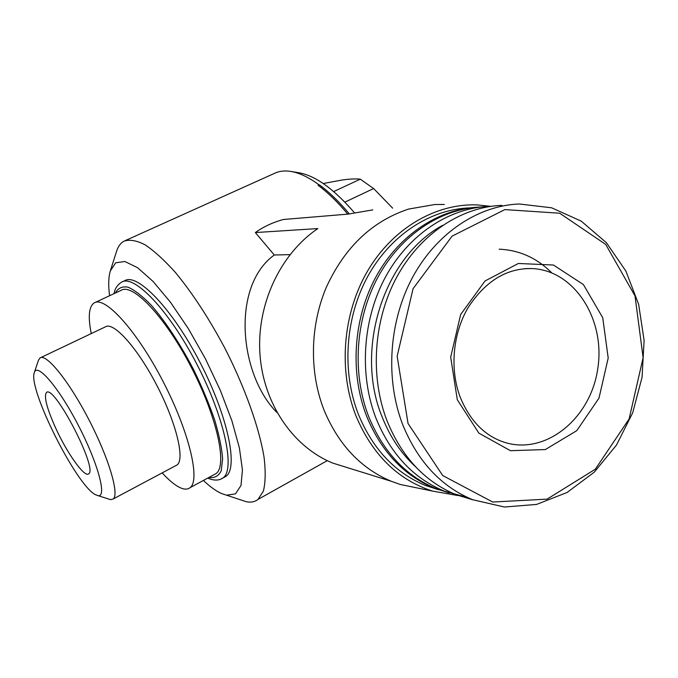 <?xml version="1.0" encoding="UTF-8"?>
<svg xmlns="http://www.w3.org/2000/svg" width="678" height="678" viewBox="0 0 678 678"><rect width="100%" height="100%" fill="white"/><g stroke="black" fill="none" stroke-linecap="round" stroke-linejoin="round"><path stroke-width="1.02" d="M240.215 499.728L246.08 501.669C250.843 502.686 254.835 501.923 258.038 499.398L263.369 491.092C265.454 482.829 265.725 471.829 264.183 458.099C259.547 428.657 245.165 387.935 224.85 348.153C208.79 318.067 192.179 292.684 175.017 272.005C164.093 259.911 154.084 250.826 144.982 244.75C136.6 240.487 129.642 239.283 124.125 241.122C120.582 243.012 118.031 246.529 116.463 251.691L110.497 270.327M318.041 185.247L319.431 184.857L318.041 185.247C327.788 192.442 337.703 202.069 347.789 214.129M318.991 184.806C308.507 177.153 298.998 172.678 290.472 171.373C284.285 170.458 278.878 171.161 274.243 173.475L125.286 240.597M372.756 209.892L348.229 214.095L283.243 219.511C272.7 222.452 263.403 226.799 255.343 232.562L274.285 254.996C230.884 286.302 239.342 375.087 277.005 412.546M392.638 208.163L373.629 188.552L360.306 179.17L333.695 191.577M373.629 188.552L344.865 202.129M360.306 179.17C355.857 178.695 349.907 178.95 342.466 179.95L323.228 183.526M354.23 212.494C333.568 188.662 315.016 175.407 298.557 172.712L295.023 172.348M319.431 184.857C329.203 192.069 339.136 201.713 349.238 213.799M274.285 254.996L289.972 254.64M444.302 204.485L434.903 204.51L408.681 209.053C372.061 221.147 344.551 247.36 326.152 287.684C309.804 326.576 309.244 373.103 324.398 410.97C338.924 445.192 361.23 468.634 391.308 481.295L332.881 463.125C293.396 447.243 263.445 404.012 259.954 354.323C256.462 304.659 280.192 253.928 317.863 228.571L255.343 232.562M203.392 480.439C210.07 486.762 216.163 491.143 221.664 493.592L226.528 495.186L235.495 493.872L241.004 485.44L242.427 469.922L239.402 447.955L231.893 420.775L220.282 390.24L205.358 358.654L188.264 328.491L170.373 302.108L153.059 281.421L137.566 267.691L124.896 261.505L115.684 262.801L110.285 270.997C108.48 277.124 108.243 285.37 109.573 295.727M223.672 477.558L226.028 476.278C238.537 467.854 227.774 415.741 199.942 362.23C172.237 308.626 137.261 272.531 124.642 280.734L122.616 281.675M213.909 474.736L216.036 473.583C227.571 465.828 217.18 417.038 191.128 366.959C165.212 316.796 132.642 282.751 121.04 290.379L95.132 302.464M162.161 472.888C168.924 480.27 174.899 485.194 180.077 487.651C184.246 489.584 187.56 489.601 190.01 487.702C200.646 480.439 189.204 431.708 162.906 381.155C136.727 330.517 104.853 295.684 94.191 302.905C88.86 306.566 87.886 316.796 91.259 333.584M175.636 465.71L177 464.981C185.111 459.548 176.356 422.886 156.796 385.307C137.346 347.653 113.429 321.313 105.387 326.864L40.688 357.637M108.217 498.881L110.683 499.669L113.192 498.983C119.548 494.474 108.794 457.947 88.81 419.512C68.902 381.011 46.29 353.196 40.053 357.942L38.426 360.306L34.341 372.569C27.578 388.189 76.199 485.126 95.395 494.66L98.183 495.694C107.116 497.321 97.954 463.04 78.258 425.199C58.672 387.282 37.078 362.247 34.341 372.569M55.681 428.098C67.088 453.226 84.606 477.88 88.632 473.837C98.446 469.591 53.986 383.85 46.46 392.511C43.731 396.418 46.799 408.275 55.681 428.098M332.881 463.125L348.992 468.134M391.308 481.295L400.206 484.465L419.716 488.465M435.734 488.94L436.344 488.906M490.44 206.307L477.541 204.934C436.174 203.112 392.935 227.994 367.739 270.734C342.636 313.49 338.127 370.832 356.077 416.139C372.502 454.87 397.961 479.846 432.471 491.075L458.074 495.567M469.388 207.9C429.988 209.366 390.274 235.3 367.62 276.641C345.077 318.024 341.644 371.9 358.569 414.775C373.078 449.489 395.444 473.066 425.665 485.524L438.378 489.643M475.625 207.332C436.369 209.968 397.274 236.741 375.129 278.378C353.102 320.067 349.958 373.798 366.79 416.623C381.426 451.76 403.978 475.609 434.454 488.177L447.861 492.482M480.914 206.993C441.124 208.527 400.995 234.885 378.087 276.87C355.289 318.897 351.797 373.595 368.883 417.089C383.545 452.336 406.139 476.253 436.691 488.846L448.972 492.881M491.228 206.29L489.33 206.341C449.226 207.815 408.707 234.419 385.553 276.878C362.518 319.38 358.95 374.739 376.171 418.733C390.935 454.345 413.699 478.499 444.471 491.203L467.354 497.406M442.641 225.325C383.934 256.877 354.086 349.704 382.231 417.139C390.164 437.157 401.359 453.777 415.8 467.006M551.706 272.819C536.857 257.945 519.348 250.072 499.169 249.19M501.796 205.366C461.252 206.841 420.25 233.868 396.783 277.031C373.434 320.236 369.781 376.519 387.18 421.208C402.105 457.387 425.114 481.897 456.218 494.754L473.142 499.898M457.294 399.715L478.846 433.115L510.432 450.7L545.349 449.556L576.783 430.657L599.013 398.088L608.2 358.026L602.734 317.728L583.402 284.574L553.451 265.03L518.339 263.471L485.041 280.972L460.667 314.499L450.684 357.145L457.294 399.715M220.681 479.185L223.054 477.897C235.452 469.54 224.562 417.436 196.696 363.866C168.966 310.202 134.075 274.005 121.565 282.158C117.328 284.879 114.828 288.701 114.073 293.633M208.943 477.431C214.502 478.287 218.596 476.092 221.206 470.846L222.613 458.82C221.825 448.082 219.164 435.106 214.629 419.885C209.07 403.766 202.095 387.087 193.722 369.849C179.984 343.627 165.932 322.194 151.55 305.541C142.617 296.278 134.803 290.167 128.1 287.201C122.252 286.116 118.014 288.057 115.37 293.023M402.724 424.699C417.86 461.667 441.217 486.685 472.786 499.754L504.474 507.025L536.612 504.415L567.122 492.457L594.233 472.202L616.471 445.082L632.693 412.792L642.066 377.222L644.1 340.364L638.642 304.303L625.904 271.107L606.446 242.758L581.224 221.13L551.604 207.799L519.365 203.993C478.219 205.476 436.522 233.088 412.622 277.243C388.841 321.44 385.079 379.027 402.724 424.699M408.046 423.504L442.734 475.558L492.72 502.025L547.087 499.135L595.318 469.201L629.125 418.953L643.117 357.662L635.006 295.896L605.725 244.436L559.689 213.223L504.856 209.595L452.082 236.139L413.08 288.684L397.147 356.23L408.046 423.504M526.23 268.573L532.467 268.581C507.059 267.852 485.609 280.836 468.134 307.558C452.785 333.593 449.667 369.052 460.074 396.808C469.93 420.945 484.931 436.183 505.076 442.522C546.036 455.04 590.385 418.479 597.674 369.324C605.844 320.321 575.08 270.649 532.467 268.581L525.052 268.649M327.279 460.659L258.038 499.398M298.557 172.712L291.294 171.509M226.528 495.186L246.08 501.669M226.028 476.278L223.054 477.897C219.138 480.643 214.189 480.778 208.205 478.304L207.722 478.092M216.036 473.583L190.01 487.702M177 464.981L113.192 498.983M98.183 495.694L110.683 499.669M432.471 491.075L400.206 484.465M425.665 485.524L434.454 488.177M436.691 488.846L444.471 491.203M456.218 494.754L472.786 499.754"/></g></svg>

